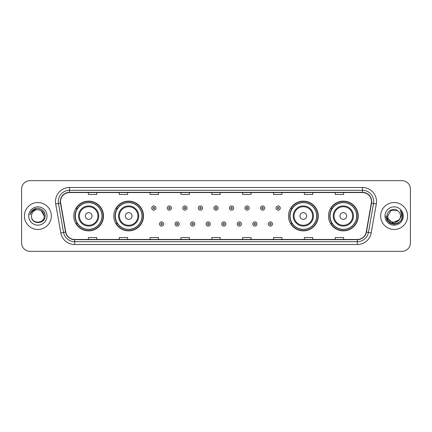 <?xml version="1.0" encoding="UTF-8"?>
<svg xmlns="http://www.w3.org/2000/svg" width="432" height="432" viewBox="0 0 432 432"><rect width="100%" height="100%" fill="white"/><g stroke="black" fill="none" stroke-linecap="round" stroke-linejoin="round"><path stroke-width="0.65" d="M328.487 216A14.866 14.866 0 0 0 343.354 230.866A14.866 14.866 0 0 0 358.225 216A14.866 14.866 0 0 0 343.354 201.134A14.866 14.866 0 0 0 328.487 216M288.484 216A14.866 14.866 0 0 0 303.356 230.866A14.866 14.866 0 0 0 318.222 216A14.866 14.866 0 0 0 303.356 201.134A14.866 14.866 0 0 0 288.484 216M113.778 216A14.866 14.866 0 0 0 128.644 230.866A14.866 14.866 0 0 0 143.516 216A14.866 14.866 0 0 0 128.644 201.134A14.866 14.866 0 0 0 113.778 216M73.775 216A14.866 14.866 0 0 0 88.646 230.866A14.866 14.866 0 0 0 103.513 216A14.866 14.866 0 0 0 88.646 201.134A14.866 14.866 0 0 0 73.775 216M77.344 223.576A13.603 13.603 0 0 1 77.344 208.424M117.342 223.576A13.603 13.603 0 0 1 117.342 208.424M292.054 223.576A13.603 13.603 0 0 1 292.054 208.424M332.051 223.576A13.603 13.603 0 0 1 332.051 208.424M21.6 189.07L21.6 242.93A8.413 8.413 0 0 0 30.013 251.343L401.987 251.343A8.413 8.413 0 0 0 410.4 242.93L410.4 189.07A8.413 8.413 0 0 0 401.987 180.657L30.013 180.657A8.413 8.413 0 0 0 21.6 189.07L21.6 242.93M24.403 216A13.468 13.468 0 0 0 37.87 229.468A13.468 13.468 0 0 0 51.332 216A13.468 13.468 0 0 0 37.87 202.532A13.468 13.468 0 0 0 24.403 216A13.468 13.468 0 0 0 37.87 229.468A13.468 13.468 0 0 0 51.332 216A13.468 13.468 0 0 0 37.87 202.532A13.468 13.468 0 0 0 24.403 216M380.668 216A13.468 13.468 0 0 0 394.13 229.468A13.468 13.468 0 0 0 407.597 216A13.468 13.468 0 0 0 394.13 202.532A13.468 13.468 0 0 0 380.668 216A13.468 13.468 0 0 0 394.13 229.468A13.468 13.468 0 0 0 407.597 216A13.468 13.468 0 0 0 394.13 202.532A13.468 13.468 0 0 0 380.668 216M60.534 201.523A8.975 8.975 0 0 1 69.514 192.548L362.486 192.548A8.975 8.975 0 0 1 371.326 203.083L366.223 232.033A8.975 8.975 0 0 1 357.383 239.452L74.617 239.452A8.975 8.975 0 0 1 65.777 232.033L60.674 203.083A8.975 8.975 0 0 1 60.534 201.523M60.313 201.523A9.202 9.202 0 0 0 60.453 203.121L65.556 232.07A9.202 9.202 0 0 0 74.617 239.674L357.383 239.674A9.202 9.202 0 0 0 366.444 232.07L371.547 203.121A9.202 9.202 0 0 0 362.486 192.326L69.514 192.326A9.202 9.202 0 0 0 60.313 201.523M55.701 203.963A14.024 14.024 0 0 1 69.514 187.499L362.486 187.499A14.024 14.024 0 0 1 376.299 203.963L371.196 232.913A14.024 14.024 0 0 1 357.383 244.501L74.617 244.501A14.024 14.024 0 0 1 60.804 232.913L55.701 203.963L58.46 203.472A11.221 11.221 0 0 1 69.514 190.307L362.486 190.307A11.221 11.221 0 0 1 373.54 203.472L368.431 232.421A11.221 11.221 0 0 1 357.383 241.693L74.617 241.693A11.221 11.221 0 0 1 63.569 232.421L58.46 203.472A11.221 11.221 0 0 1 58.293 201.523M401.987 180.657L30.013 180.657M30.013 251.343L401.987 251.343M410.4 242.93L410.4 189.07M366.444 232.07L368.431 232.421L373.54 203.472L376.299 203.963M211.793 192.548L211.793 194.449L220.207 194.449L220.207 192.548M180.932 192.548L180.932 194.449L189.351 194.449L189.351 192.548M150.077 192.548L150.077 194.449L158.495 194.449L158.495 192.548M119.221 192.548L119.221 194.449L127.634 194.449L127.634 192.548M88.366 192.548L88.366 194.449L96.779 194.449L96.779 192.548M242.649 192.548L242.649 194.449L251.068 194.449L251.068 192.548M273.505 192.548L273.505 194.449L281.923 194.449L281.923 192.548M304.366 192.548L304.366 194.449L312.779 194.449L312.779 192.548M335.221 192.548L335.221 194.449L343.634 194.449L343.634 192.548M220.207 239.452L220.207 237.551L211.793 237.551L211.793 239.452M189.351 239.452L189.351 237.551L180.932 237.551L180.932 239.452M158.495 239.452L158.495 237.551L150.077 237.551L150.077 239.452M127.634 239.452L127.634 237.551L119.221 237.551L119.221 239.452M96.779 239.452L96.779 237.551L88.366 237.551L88.366 239.452M251.068 239.452L251.068 237.551L242.649 237.551L242.649 239.452M281.923 239.452L281.923 237.551L273.505 237.551L273.505 239.452M312.779 239.452L312.779 237.551L304.366 237.551L304.366 239.452M343.634 239.452L343.634 237.551L335.221 237.551L335.221 239.452M44.21 216C44.599 224.181 31.142 224.181 31.531 216C30.937 224.861 45.387 224.656 45.101 216C45.592 209.936 37.714 206.005 33.048 209.79C31.401 211.113 30.413 212.809 30.089 214.888C31.396 211.167 33.988 209.428 37.87 209.66L41.04 210.508L44.21 216C44.599 224.181 31.142 224.181 31.531 216C31.142 224.181 44.599 224.181 44.21 216C44.599 224.181 31.142 224.181 31.531 216C31.142 224.181 44.599 224.181 44.21 216L41.04 210.508L37.87 209.66L41.04 210.508L44.21 216C43.837 212.15 41.72 210.033 37.87 209.66A6.34 6.34 0 0 0 31.531 216M28.723 216A9.148 9.148 0 0 0 37.87 225.148A9.148 9.148 0 0 0 47.018 216A9.148 9.148 0 0 0 37.87 206.852A9.148 9.148 0 0 0 28.723 216M33.048 209.795L36.871 208.202M92.011 216A3.364 3.364 0 0 0 88.646 212.636A3.364 3.364 0 0 0 85.277 216A3.364 3.364 0 0 0 88.646 219.364A3.364 3.364 0 0 0 92.011 216M98.744 216A10.098 10.098 0 0 0 88.646 205.902A10.098 10.098 0 0 0 78.543 216A10.098 10.098 0 0 0 88.646 226.098A10.098 10.098 0 0 0 98.744 216A10.098 10.098 0 0 1 88.646 226.098A10.098 10.098 0 0 1 78.543 216M101.968 216A13.327 13.327 0 0 0 88.646 202.673A13.327 13.327 0 0 0 75.319 216A13.327 13.327 0 0 0 88.646 229.327A13.327 13.327 0 0 0 101.968 216M103.232 216A14.585 14.585 0 0 1 76.178 223.576L77.528 223.576A13.451 13.451 0 0 0 102.092 216.032A13.451 13.451 0 0 0 77.528 208.424L76.178 208.424A14.585 14.585 0 0 1 103.232 216M132.014 216A3.364 3.364 0 0 0 128.644 212.636A3.364 3.364 0 0 0 125.28 216A3.364 3.364 0 0 0 128.644 219.364A3.364 3.364 0 0 0 132.014 216M138.748 216A10.098 10.098 0 0 0 128.644 205.902A10.098 10.098 0 0 0 118.546 216A10.098 10.098 0 0 0 128.644 226.098A10.098 10.098 0 0 0 138.748 216A10.098 10.098 0 0 1 128.644 226.098A10.098 10.098 0 0 1 118.546 216M141.971 216A13.327 13.327 0 0 0 128.644 202.673A13.327 13.327 0 0 0 115.322 216A13.327 13.327 0 0 0 128.644 229.327A13.327 13.327 0 0 0 141.971 216M143.235 216A14.585 14.585 0 0 1 116.181 223.576L117.531 223.576A13.451 13.451 0 0 0 142.096 216.032A13.451 13.451 0 0 0 117.531 208.424L116.181 208.424A14.585 14.585 0 0 1 143.235 216M306.72 216A3.364 3.364 0 0 0 303.356 212.636A3.364 3.364 0 0 0 299.986 216A3.364 3.364 0 0 0 303.356 219.364A3.364 3.364 0 0 0 306.72 216M313.454 216A10.098 10.098 0 0 0 303.356 205.902A10.098 10.098 0 0 0 293.252 216A10.098 10.098 0 0 0 303.356 226.098A10.098 10.098 0 0 0 313.454 216A10.098 10.098 0 0 1 303.356 226.098A10.098 10.098 0 0 1 293.252 216M316.678 216A13.327 13.327 0 0 0 303.356 202.673A13.327 13.327 0 0 0 290.029 216A13.327 13.327 0 0 0 303.356 229.327A13.327 13.327 0 0 0 316.678 216M317.941 216A14.585 14.585 0 0 1 290.887 223.576L292.237 223.576A13.451 13.451 0 0 0 316.802 216.032A13.451 13.451 0 0 0 292.237 208.424L290.887 208.424A14.585 14.585 0 0 1 317.941 216M346.723 216A3.364 3.364 0 0 0 343.354 212.636A3.364 3.364 0 0 0 339.989 216A3.364 3.364 0 0 0 343.354 219.364A3.364 3.364 0 0 0 346.723 216M353.457 216A10.098 10.098 0 0 0 343.354 205.902A10.098 10.098 0 0 0 333.256 216A10.098 10.098 0 0 0 343.354 226.098A10.098 10.098 0 0 0 353.457 216A10.098 10.098 0 0 1 343.354 226.098A10.098 10.098 0 0 1 333.256 216M356.681 216A13.327 13.327 0 0 0 343.354 202.673A13.327 13.327 0 0 0 330.032 216A13.327 13.327 0 0 0 343.354 229.327A13.327 13.327 0 0 0 356.681 216M357.944 216A14.585 14.585 0 0 1 330.89 223.576L332.24 223.576A13.451 13.451 0 0 0 356.805 216.032A13.451 13.451 0 0 0 332.24 208.424L330.89 208.424A14.585 14.585 0 0 1 357.944 216M400.469 216C400.858 224.181 387.401 224.181 387.79 216L390.96 210.508L397.3 210.508L398.282 211.21C394.394 207.128 386.899 210.492 386.969 216C386.257 225.79 402.127 226.044 402.386 216.475L402.397 216C402.376 213.921 401.684 212.096 400.324 210.519C401.36 212.22 401.722 214.045 401.414 216L398.99 220.072A6.34 6.34 0 0 0 400.469 216C400.858 224.181 387.401 224.181 387.79 216C387.401 224.181 400.858 224.181 400.469 216A6.34 6.34 0 0 0 398.282 211.21M398.99 220.072C395.626 224.624 387.461 221.713 387.79 216M399.395 219.737L392.78 222.734L387.169 218.057M384.982 216A9.148 9.148 0 0 0 394.13 225.148A9.148 9.148 0 0 0 403.277 216A9.148 9.148 0 0 0 394.13 206.852A9.148 9.148 0 0 0 384.982 216M400.324 210.519L402.397 216.243L402.008 213.494L402.397 216.243L402.008 213.494L402.397 216.243L400.383 210.589L402.397 216.238L400.383 210.589L402.397 216L401.29 220.136L398.266 223.16L394.13 224.267L389.993 223.16L386.969 220.136L385.862 216M400.383 210.589L402.397 216.243M155.941 208.062A2.106 2.106 0 0 1 153.835 210.163A2.106 2.106 0 0 1 151.735 208.062A2.106 2.106 0 0 1 153.835 205.956A2.106 2.106 0 0 1 155.941 208.062A2.106 2.106 0 0 0 153.835 205.956A2.106 2.106 0 0 0 151.735 208.062M171.482 208.062A2.106 2.106 0 0 1 169.376 210.163A2.106 2.106 0 0 1 167.276 208.062A2.106 2.106 0 0 1 169.376 205.956A2.106 2.106 0 0 1 171.482 208.062A2.106 2.106 0 0 0 169.376 205.956A2.106 2.106 0 0 0 167.276 208.062M187.024 208.062A2.106 2.106 0 0 1 184.918 210.163A2.106 2.106 0 0 1 182.817 208.062A2.106 2.106 0 0 1 184.918 205.956A2.106 2.106 0 0 1 187.024 208.062A2.106 2.106 0 0 0 184.918 205.956A2.106 2.106 0 0 0 182.817 208.062M202.565 208.062A2.106 2.106 0 0 1 200.459 210.163A2.106 2.106 0 0 1 198.353 208.062A2.106 2.106 0 0 1 200.459 205.956A2.106 2.106 0 0 1 202.565 208.062A2.106 2.106 0 0 0 200.459 205.956A2.106 2.106 0 0 0 198.353 208.062M218.106 208.062A2.106 2.106 0 0 1 216 210.163A2.106 2.106 0 0 1 213.894 208.062A2.106 2.106 0 0 1 216 205.956A2.106 2.106 0 0 1 218.106 208.062A2.106 2.106 0 0 0 216 205.956A2.106 2.106 0 0 0 213.894 208.062M233.647 208.062A2.106 2.106 0 0 1 231.541 210.163A2.106 2.106 0 0 1 229.435 208.062A2.106 2.106 0 0 1 231.541 205.956A2.106 2.106 0 0 1 233.647 208.062A2.106 2.106 0 0 0 231.541 205.956A2.106 2.106 0 0 0 229.435 208.062M249.183 208.062A2.106 2.106 0 0 1 247.082 210.163A2.106 2.106 0 0 1 244.976 208.062A2.106 2.106 0 0 1 247.082 205.956A2.106 2.106 0 0 1 249.183 208.062A2.106 2.106 0 0 0 247.082 205.956A2.106 2.106 0 0 0 244.976 208.062M264.724 208.062A2.106 2.106 0 0 1 262.624 210.163A2.106 2.106 0 0 1 260.518 208.062A2.106 2.106 0 0 1 262.624 205.956A2.106 2.106 0 0 1 264.724 208.062A2.106 2.106 0 0 0 262.624 205.956A2.106 2.106 0 0 0 260.518 208.062M280.265 208.062A2.106 2.106 0 0 1 278.165 210.163A2.106 2.106 0 0 1 276.059 208.062A2.106 2.106 0 0 1 278.165 205.956A2.106 2.106 0 0 1 280.265 208.062A2.106 2.106 0 0 0 278.165 205.956A2.106 2.106 0 0 0 276.059 208.062M159.505 223.997A2.106 2.106 0 0 1 161.606 221.891A2.106 2.106 0 0 1 163.712 223.997A2.106 2.106 0 0 1 161.606 226.098A2.106 2.106 0 0 1 159.505 223.997A2.106 2.106 0 0 0 161.606 226.098A2.106 2.106 0 0 0 163.712 223.997M175.046 223.997A2.106 2.106 0 0 1 177.147 221.891A2.106 2.106 0 0 1 179.253 223.997A2.106 2.106 0 0 1 177.147 226.098A2.106 2.106 0 0 1 175.046 223.997A2.106 2.106 0 0 0 177.147 226.098A2.106 2.106 0 0 0 179.253 223.997M190.588 223.997A2.106 2.106 0 0 1 192.688 221.891A2.106 2.106 0 0 1 194.794 223.997A2.106 2.106 0 0 1 192.688 226.098A2.106 2.106 0 0 1 190.588 223.997A2.106 2.106 0 0 0 192.688 226.098A2.106 2.106 0 0 0 194.794 223.997M206.123 223.997A2.106 2.106 0 0 1 208.229 221.891A2.106 2.106 0 0 1 210.335 223.997A2.106 2.106 0 0 1 208.229 226.098A2.106 2.106 0 0 1 206.123 223.997A2.106 2.106 0 0 0 208.229 226.098A2.106 2.106 0 0 0 210.335 223.997M221.665 223.997A2.106 2.106 0 0 1 223.771 221.891A2.106 2.106 0 0 1 225.877 223.997A2.106 2.106 0 0 1 223.771 226.098A2.106 2.106 0 0 1 221.665 223.997A2.106 2.106 0 0 0 223.771 226.098A2.106 2.106 0 0 0 225.877 223.997M237.206 223.997A2.106 2.106 0 0 1 239.312 221.891A2.106 2.106 0 0 1 241.412 223.997A2.106 2.106 0 0 1 239.312 226.098A2.106 2.106 0 0 1 237.206 223.997A2.106 2.106 0 0 0 239.312 226.098A2.106 2.106 0 0 0 241.412 223.997M252.747 223.997A2.106 2.106 0 0 1 254.853 221.891A2.106 2.106 0 0 1 256.954 223.997A2.106 2.106 0 0 1 254.853 226.098A2.106 2.106 0 0 1 252.747 223.997A2.106 2.106 0 0 0 254.853 226.098A2.106 2.106 0 0 0 256.954 223.997M268.288 223.997A2.106 2.106 0 0 1 270.394 221.891A2.106 2.106 0 0 1 272.495 223.997A2.106 2.106 0 0 1 270.394 226.098A2.106 2.106 0 0 1 268.288 223.997A2.106 2.106 0 0 0 270.394 226.098A2.106 2.106 0 0 0 272.495 223.997M362.486 187.499L362.486 192.326M58.46 203.472L60.453 203.121M74.617 244.501L74.617 239.674M357.383 239.674L357.383 244.501M60.804 232.913L65.556 232.07M371.547 203.121L373.54 203.472M69.514 187.499L69.514 192.326M368.431 232.421L371.196 232.913M97.924 216A9.277 9.277 0 0 0 88.646 206.723A9.277 9.277 0 0 0 79.369 216A9.277 9.277 0 0 0 88.646 225.277A9.277 9.277 0 0 0 97.924 216M137.921 216A9.277 9.277 0 0 0 128.644 206.723A9.277 9.277 0 0 0 119.367 216A9.277 9.277 0 0 0 128.644 225.277A9.277 9.277 0 0 0 137.921 216M312.633 216A9.277 9.277 0 0 0 303.356 206.723A9.277 9.277 0 0 0 294.079 216A9.277 9.277 0 0 0 303.356 225.277A9.277 9.277 0 0 0 312.633 216M352.631 216A9.277 9.277 0 0 0 343.354 206.723A9.277 9.277 0 0 0 334.076 216A9.277 9.277 0 0 0 343.354 225.277A9.277 9.277 0 0 0 352.631 216M153.133 208.062A0.702 0.702 0 0 0 153.835 208.764A0.702 0.702 0 0 0 154.537 208.062A0.702 0.702 0 0 0 153.835 207.36A0.702 0.702 0 0 0 153.133 208.062M168.674 208.062A0.702 0.702 0 0 0 169.376 208.764A0.702 0.702 0 0 0 170.078 208.062A0.702 0.702 0 0 0 169.376 207.36A0.702 0.702 0 0 0 168.674 208.062M184.216 208.062A0.702 0.702 0 0 0 184.918 208.764A0.702 0.702 0 0 0 185.62 208.062A0.702 0.702 0 0 0 184.918 207.36A0.702 0.702 0 0 0 184.216 208.062M199.757 208.062A0.702 0.702 0 0 0 200.459 208.764A0.702 0.702 0 0 0 201.161 208.062A0.702 0.702 0 0 0 200.459 207.36A0.702 0.702 0 0 0 199.757 208.062M215.298 208.062A0.702 0.702 0 0 0 216 208.764A0.702 0.702 0 0 0 216.702 208.062A0.702 0.702 0 0 0 216 207.36A0.702 0.702 0 0 0 215.298 208.062M230.839 208.062A0.702 0.702 0 0 0 231.541 208.764A0.702 0.702 0 0 0 232.243 208.062A0.702 0.702 0 0 0 231.541 207.36A0.702 0.702 0 0 0 230.839 208.062M246.38 208.062A0.702 0.702 0 0 0 247.082 208.764A0.702 0.702 0 0 0 247.784 208.062A0.702 0.702 0 0 0 247.082 207.36A0.702 0.702 0 0 0 246.38 208.062M261.922 208.062A0.702 0.702 0 0 0 262.624 208.764A0.702 0.702 0 0 0 263.326 208.062A0.702 0.702 0 0 0 262.624 207.36A0.702 0.702 0 0 0 261.922 208.062M277.463 208.062A0.702 0.702 0 0 0 278.165 208.764A0.702 0.702 0 0 0 278.867 208.062A0.702 0.702 0 0 0 278.165 207.36A0.702 0.702 0 0 0 277.463 208.062M162.308 223.997A0.702 0.702 0 0 0 161.606 223.295A0.702 0.702 0 0 0 160.904 223.997A0.702 0.702 0 0 0 161.606 224.694A0.702 0.702 0 0 0 162.308 223.997M177.849 223.997A0.702 0.702 0 0 0 177.147 223.295A0.702 0.702 0 0 0 176.445 223.997A0.702 0.702 0 0 0 177.147 224.694A0.702 0.702 0 0 0 177.849 223.997M193.39 223.997A0.702 0.702 0 0 0 192.688 223.295A0.702 0.702 0 0 0 191.986 223.997A0.702 0.702 0 0 0 192.688 224.694A0.702 0.702 0 0 0 193.39 223.997M208.931 223.997A0.702 0.702 0 0 0 208.229 223.295A0.702 0.702 0 0 0 207.527 223.997A0.702 0.702 0 0 0 208.229 224.694A0.702 0.702 0 0 0 208.931 223.997M224.473 223.997A0.702 0.702 0 0 0 223.771 223.295A0.702 0.702 0 0 0 223.069 223.997A0.702 0.702 0 0 0 223.771 224.694A0.702 0.702 0 0 0 224.473 223.997M240.014 223.997A0.702 0.702 0 0 0 239.312 223.295A0.702 0.702 0 0 0 238.61 223.997A0.702 0.702 0 0 0 239.312 224.694A0.702 0.702 0 0 0 240.014 223.997M255.555 223.997A0.702 0.702 0 0 0 254.853 223.295A0.702 0.702 0 0 0 254.151 223.997A0.702 0.702 0 0 0 254.853 224.694A0.702 0.702 0 0 0 255.555 223.997M271.096 223.997A0.702 0.702 0 0 0 270.394 223.295A0.702 0.702 0 0 0 269.692 223.997A0.702 0.702 0 0 0 270.394 224.694A0.702 0.702 0 0 0 271.096 223.997"/></g></svg>
